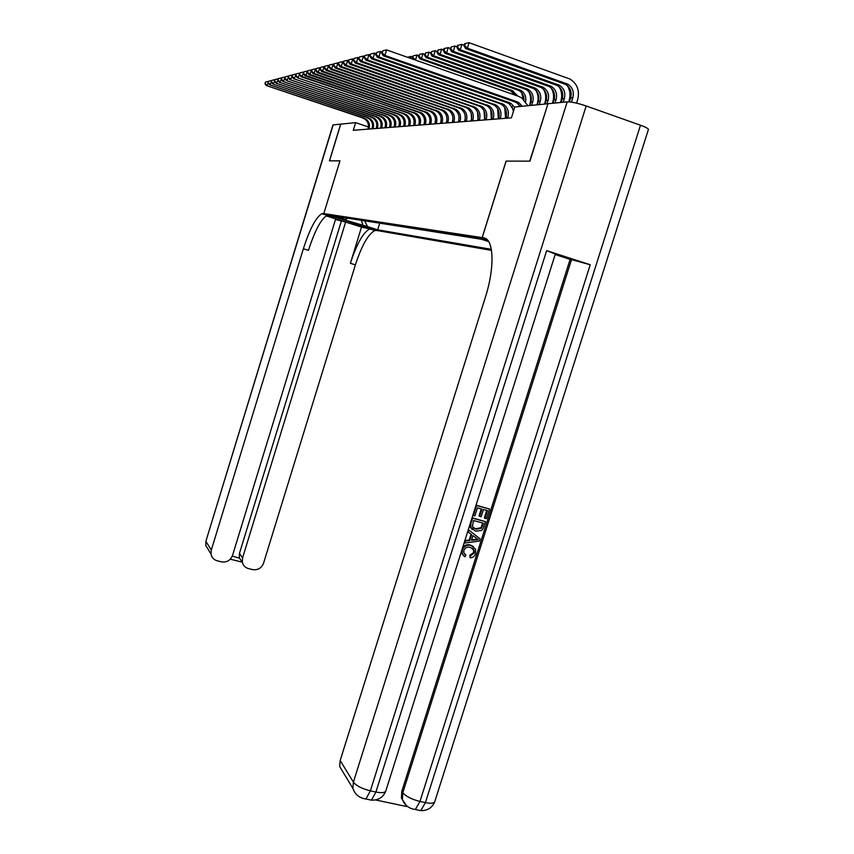 <?xml version="1.0" encoding="UTF-8"?>
<svg xmlns="http://www.w3.org/2000/svg" width="854" height="854" viewBox="0 0 854 854"><rect width="100%" height="100%" fill="white"/><g stroke="black" fill="none" stroke-linecap="round" stroke-linejoin="round"><path stroke-width="1.28" d="M487.399 239.953L480.855 238.351L488.221 240.956M547.937 103.846L529.715 161.15L506.059 161.107L482.147 237.615L323.847 213.607L377.137 230.537L491.52 250.382M368.384 126.936L355.648 122.656L353.3 130.299L511.418 117.841L514.802 107.006L547.702 103.772M339.177 218.069L329.986 215.187L339.251 217.813M482.147 237.615L486.236 238.939M488.659 241.597L478.955 238.469L335.024 216.254L345.315 219.521L347.717 218.218M364.637 220.823L367.519 226.588L377.681 229.811L491.338 249.315M367.519 226.588L341.141 218.859L345.315 219.521M377.703 222.841L481.336 239.237M360.879 225.371L360.623 226.203C356.481 225.616 327.071 216.404 328.203 216.051L334.33 216.937L323.805 213.596L339.977 160.862L329.537 160.851L340.757 124.118L355.648 122.656M379.646 223.46L377.681 229.811M361.413 220.332L363.121 225.851M368.864 129.082L369.099 128.303C370.038 124.406 368.939 121.289 365.811 118.941L266.373 85.56L364.082 118.098M367.839 129.157L368.074 128.388C369.003 124.503 367.914 121.385 364.797 119.048L363.067 118.215M265.455 82.08L264.975 83.66L265.455 82.08M265.284 83.575L267.153 85.368L268.508 81.482M268.348 81.429L265.765 82.005M264.975 83.66L266.373 85.56M232.288 556.114L239.568 558.196M333.188 124.855L205.931 541.116L332.943 124.962L340.65 124.129L329.43 160.851L339.945 160.862L323.805 213.596L321.851 213.681C315.873 217.396 309.714 229.075 303.373 248.738L211.29 550.115L211.013 554.086C211.739 557.555 213.81 559.786 217.226 560.79L221.41 561.836C226.726 562.605 230.431 560.47 232.523 555.442L335.665 218.902L326.057 215.848M335.483 219.499L345.635 222.061L242.557 557.961L242.344 562.338C243.166 565.551 245.183 567.632 248.397 568.55L252.538 569.586C257.791 570.344 261.463 568.22 263.544 563.224L355.392 264.868C361.765 245.418 368.266 233.975 374.885 230.527L377.094 230.527L366.74 227.239L360.623 226.203M361.509 227.1L369.771 228.904C363.206 232.373 356.748 243.849 350.375 263.31L361.509 227.1L345.635 222.061M239.28 557.865L239.451 553.381L242.557 557.961M341.29 221.346L239.451 553.381M323.207 213.511L328.427 215.165L327.061 215.336C321.019 219.019 314.827 230.687 308.475 250.318L303.373 248.738M464.693 554.161L465.227 554.588M463.626 555.911L461.331 551.78M462.74 547.307C464.886 544.927 467.458 544.179 470.437 545.065L473.532 546.624M470.202 557.822L470.415 555.794L474.173 553.072L474.205 550.296L470.458 547.467C467.458 546.507 465.259 547.457 463.839 550.307L463.829 552.837L465.889 554.993L464.854 556.808L462.238 553.862L462.27 550.093C463.957 545.994 466.882 544.478 471.056 545.546L475.635 549.207L475.646 553.563C474.728 556.232 472.913 557.651 470.202 557.822L469.796 555.303L473.554 552.581L473.586 549.816L472.689 548.449M464.886 540.497L469.209 540.027L471.056 534.209M476.052 505.13L489.545 509.059L486.492 518.698L484.997 518.293L484.357 517.855L486.716 510.382M484.997 518.293L487.431 510.585L483.439 509.496L481.154 516.691L479.66 516.286L479.03 515.837L481.218 508.899M375.557 799.942L406.6 806.528M406.472 805.664L401.412 798.106L401.818 791.274L402.81 792.736L571.518 259.605L590.231 264.761L546.645 250.638L555.324 254.054M555.175 254.535L570.109 259.37L401.818 791.274M472.326 529.576L470.148 527.014L469.924 524.537M472.059 517.77L485.552 521.677L483.118 528.711L481.56 530.451L475.571 531.167L470.778 527.473L470.981 523.086L472.529 518.175L485.552 521.677M529.971 161.15L506.134 161.107L482.222 237.625L483.492 237.818C493.825 238.512 495.096 267.024 485.339 297.373L340.17 760.53L353.396 782.136L567.195 101.85L547.969 103.74L529.971 161.15M482.222 237.625L486.204 238.917M567.195 101.85C571.465 101.797 577.795 103.163 586.164 105.971L640.489 125.228C645.475 127.032 648.133 128.442 648.432 129.424L648.346 129.691M344.397 774.343L339.678 766.54L340.17 760.53M570.109 259.37L571.518 259.605M479.66 516.286L481.934 509.091L477.418 507.863L474.867 515.944L472.881 515.197M473.362 515.538L476.521 505.515L476.041 505.184M476.521 505.515L489.545 509.059M473.426 520.513L472.433 526.811L476.212 529.256L481.581 528.156L483.439 523.203L473.426 520.513M473.287 527.847L475.582 528.786L480.951 527.708L482.723 523.011M476.212 529.256L475.582 528.786M481.581 528.156L480.951 527.708M482.563 525.979L481.934 525.52M468.152 532.042L468.793 529.992L480.108 538.895L479.425 541.062L464.683 543.037L465.323 540.988L469.828 540.497L471.675 534.668L467.672 531.69M476.158 538.009L472.999 535.65L471.515 540.315L478.261 539.579L476.158 538.009M469.828 540.497L469.209 540.027M471.696 539.76L477.503 539.12M476.842 538.618L475.55 537.55M465.889 554.993L465.281 554.502M474.173 553.072L473.554 552.581M470.415 555.794L469.796 555.303M471.056 545.546L470.437 545.065M373.017 128.751L373.251 127.961C374.201 124.033 373.091 120.884 369.942 118.503L269.512 84.77L368.191 117.66M371.97 128.837L372.205 128.047C373.155 124.129 372.045 120.98 368.896 118.621L367.156 117.767M268.583 81.247L268.103 82.838L268.583 81.247M268.412 82.753L270.302 84.567L271.7 80.65M271.508 80.586L268.893 81.162M268.103 82.838L269.512 84.77M377.254 128.42L377.5 127.62C378.461 123.649 377.34 120.457 374.159 118.065L272.704 83.959L372.397 117.201M376.187 128.506L376.433 127.705C377.383 123.745 376.272 120.563 373.091 118.172L371.341 117.318M271.775 80.393L271.284 82.005L271.775 80.393M271.615 81.92L273.515 83.745L274.956 79.796M274.732 79.721L272.095 80.308M271.284 82.005L272.704 83.959M381.589 128.079L381.834 127.278C382.805 123.254 381.674 120.03 378.461 117.606L275.981 83.126L376.678 116.742M380.5 128.164L380.745 127.363C381.706 123.35 380.585 120.136 377.372 117.724L375.6 116.859M275.041 79.529L274.55 81.151L275.041 79.529M274.871 81.066L276.803 82.913L278.287 78.931M278.041 78.846L275.362 79.433M274.55 81.151L275.981 83.126M386.008 127.726L386.264 126.915C387.246 122.859 386.104 119.603 382.859 117.147L279.322 82.272L381.065 116.272M384.898 127.812L385.143 127.011C386.125 122.955 384.994 119.709 381.749 117.265L379.955 116.39M278.372 78.632L277.87 80.276L278.372 78.632M278.212 80.191L280.165 82.059L281.681 78.045M281.414 77.949L278.714 78.547M277.87 80.276L279.322 82.272M390.534 127.374L390.79 126.552C391.783 122.442 390.63 119.154 387.353 116.678L282.738 81.408L385.538 115.792M389.392 127.459L389.648 126.648C390.63 122.549 389.488 119.261 386.221 116.795L384.407 115.909M281.777 77.725L281.276 79.379L281.777 77.725M281.628 79.294L283.603 81.183L285.161 77.127M284.862 77.031L282.13 77.629M281.276 79.379L282.738 81.408M395.156 127L395.413 126.178C396.416 122.026 395.263 118.695 391.943 116.187L286.229 80.511L390.107 115.29M393.993 127.097L394.249 126.275C395.242 122.133 394.089 118.813 390.79 116.315L388.954 115.418M285.268 76.796L284.756 78.472L285.268 76.796M285.108 78.376L287.115 80.287L288.727 76.198M288.385 76.091L285.62 76.7M284.756 78.472L286.229 80.511M399.885 126.638L400.142 125.794C401.156 121.599 399.992 118.226 396.64 115.696L289.794 79.603L394.794 114.788M398.69 126.723L398.946 125.89C399.96 121.706 398.797 118.343 395.455 115.824L393.609 114.916M288.833 75.835L288.321 77.533L288.833 75.835M288.673 77.447L290.702 79.379L292.367 75.248M291.993 75.12L289.196 75.739M288.321 77.533L289.794 79.603M404.711 126.253L404.977 125.41C406.002 121.161 404.828 117.756 401.444 115.194L293.456 78.675L399.576 114.276M403.494 126.349L403.761 125.506C404.785 121.268 403.611 117.873 400.238 115.322L398.37 114.404M292.484 74.864L291.961 76.582L292.484 74.864M292.324 76.486L294.374 78.44L296.092 74.277M295.687 74.138L292.847 74.768M291.961 76.582L293.456 78.675M409.653 125.858L409.92 125.004C410.966 120.713 409.771 117.265 406.355 114.671L297.192 77.725L404.465 113.742M408.415 125.965L408.671 125.111C409.717 120.82 408.532 117.393 405.116 114.81L403.237 113.881M296.21 73.871L295.687 75.611L296.21 73.871M296.06 75.504L298.142 77.49L299.903 73.284M299.455 73.134L296.594 73.764M295.687 75.611L297.192 77.725M414.713 125.463L414.98 124.599C416.037 120.254 414.841 116.774 411.382 114.148L301.985 76.508L301.014 76.753L409.472 113.208M413.443 125.559L413.71 124.705C414.756 120.371 413.56 116.891 410.112 114.276L408.212 113.347M300.032 72.846L299.498 74.608L300.032 72.846M299.893 74.501L301.985 76.508L303.81 72.27M303.33 72.099L300.427 72.739M299.498 74.608L301.014 76.753M419.89 125.058L420.157 124.182C421.225 119.784 420.019 116.261 416.528 113.603L305.935 75.504L304.942 75.76L413.304 112.792L414.596 112.653M418.588 125.154L418.855 124.289C419.922 119.902 418.716 116.39 415.236 113.742L413.304 112.792M303.949 71.8L303.405 73.583L303.949 71.8M303.8 73.476L305.935 75.504L307.28 71.042L307.803 71.224M307.28 71.042L304.344 71.693M303.405 73.583L304.942 75.76M425.185 124.641L425.463 123.755C426.541 119.304 425.324 115.738 421.801 113.048L309.97 74.479L308.956 74.736L418.524 112.237L419.848 112.087M423.851 124.748L424.128 123.862C425.207 119.421 423.99 115.866 420.467 113.187L418.524 112.237M307.952 70.733L307.408 72.537L307.952 70.733M307.814 72.43L309.97 74.479L311.336 69.964L311.902 70.156M311.336 69.964L308.358 70.626M307.408 72.537L308.956 74.736M430.619 124.214L430.896 123.318C431.985 118.813 430.758 115.205 427.192 112.482L314.101 73.423L313.066 73.69L423.862 111.66L425.217 111.511M429.242 124.321L429.519 123.424C430.619 118.941 429.381 115.333 425.826 112.632L423.862 111.66M312.062 69.633L311.507 71.458L312.062 69.633M311.923 71.352L314.101 73.423L315.489 68.854L316.097 69.067M315.489 68.854L312.479 69.526M311.507 71.458L313.066 73.69M436.17 123.777L436.458 122.869C437.568 118.311 436.319 114.649 432.711 111.906L318.35 72.344L317.272 72.611L429.327 111.063L430.715 110.913M434.771 123.883L435.049 122.976C436.159 118.439 434.91 114.788 431.323 112.045L429.327 111.063M316.268 68.512L315.702 70.359L316.268 68.512M316.129 70.241L318.35 72.344L319.748 67.722L320.399 67.946M319.748 67.722L316.695 68.395M315.702 70.359L317.272 72.611M441.87 123.328L442.148 122.4C443.279 117.788 442.02 114.094 438.369 111.308L322.695 71.234L321.595 71.522L434.932 110.465L436.362 110.305M440.429 123.435L440.717 122.517C441.838 117.927 440.579 114.233 436.949 111.458L434.932 110.465M320.581 67.359L320.015 69.227L320.581 67.359M320.453 69.11L322.695 71.234L324.114 66.559L324.808 66.793M324.114 66.559L321.019 67.242M320.015 69.227L321.595 71.522M447.699 122.859L447.987 121.93C449.129 117.265 447.859 113.518 444.176 110.7L327.146 70.103L326.025 70.391L440.675 109.846L442.137 109.686M446.226 122.976L446.514 122.047C447.656 117.393 446.386 113.667 442.714 110.849L440.675 109.846M325 66.174L324.424 68.074L325 66.174M324.872 67.957L327.146 70.103L328.587 65.363L329.334 65.619M328.587 65.363L325.449 66.057M324.424 68.074L326.025 70.391M453.687 122.389L453.976 121.449C455.129 116.72 453.848 112.931 450.122 110.07L331.715 68.939L330.562 69.238L446.567 109.205L448.062 109.045M452.172 122.506L452.46 121.567C453.613 116.859 452.332 113.08 448.617 110.23L446.567 109.205M329.537 64.968L328.95 66.89L329.537 64.968M329.409 66.761L331.715 68.939L333.177 64.135L333.978 64.413M333.177 64.135L329.996 64.84M328.95 66.89L330.562 69.238M498.971 116.774L498.373 118.695M459.815 121.908L460.114 120.958C461.288 116.165 459.986 112.322 456.217 109.429L336.412 67.754L335.227 68.053L452.599 108.554L454.136 108.394M458.267 122.026L458.566 121.076C459.73 116.304 458.438 112.472 454.68 109.59L452.599 108.554M334.192 63.719L333.604 65.662L334.192 63.719M334.074 65.544L336.412 67.754L337.896 62.886L338.75 63.175M465.035 115.055L465.27 118.247M337.896 62.886L334.661 63.602M333.604 65.662L335.227 68.053M506.55 113.294L506.059 114.863M498.352 118.77L498.949 116.827M410.71 58.392L411.329 56.375L412.888 56.93M411.329 56.375L408.095 57.09M466.113 121.417L466.412 120.446C467.597 115.6 466.295 111.703 462.484 108.768L341.226 66.527L340.009 66.836L458.79 107.892L460.37 107.721M464.523 121.535L464.822 120.574C466.006 115.738 464.704 111.863 460.904 108.938L458.79 107.892M338.974 62.449L338.365 64.413L338.974 62.449M338.857 64.285L341.226 66.527L342.732 61.595L343.639 61.915M471.194 113.486L471.568 118.717M342.732 61.595L339.454 62.321M338.365 64.413L340.009 66.836M506.048 115.141L506.55 113.507M506.934 92.243L415.204 59.983M413.219 55.873L412.621 57.826L413.219 55.873M413.197 57.688L415.578 59.897L417.072 55.019L418.716 55.595M514.716 93.897L515.272 95.178M417.072 55.019L413.795 55.734M412.621 57.826L413.624 59.428M472.572 120.905L472.87 119.923C474.077 115.012 472.753 111.063 468.899 108.095L346.169 65.267L344.92 65.587L465.152 107.209L466.764 107.028M470.938 121.033L471.237 120.051C472.443 115.162 471.12 111.223 467.277 108.266L465.152 107.209M343.874 61.136L343.265 63.132L343.874 61.136M343.767 63.004L346.169 65.267L347.695 60.271L348.667 60.613M477.535 112.184L478.005 118.887M347.695 60.271L344.375 61.008M343.265 63.132L344.92 65.587M515.624 95.306L510.425 90.77L419.965 58.905L421.449 58.563L419.036 56.332L419.645 54.357L419.036 56.332M517.866 96.086L512.176 90.535L421.449 58.563L422.976 53.621L424.684 54.229M519.584 89.723L520.033 90.257M521.634 92.766L523.363 99.181M422.976 53.621L419.645 54.357M418.439 56.471L419.965 58.905M479.201 120.382L479.51 119.389C480.727 114.404 479.393 110.412 475.497 107.401L351.25 63.975L349.969 64.296L471.675 106.504L473.329 106.323M477.525 120.51L477.834 119.528C479.051 114.564 477.717 110.582 473.831 107.572L471.675 106.504M348.912 59.791L348.293 61.819L348.912 59.791M348.806 61.68L351.25 63.975L352.787 58.905L353.823 59.268M484.047 110.967L484.613 118.93M352.787 58.905L349.425 59.652M348.293 61.819L349.969 64.296M528.743 91.613C530.793 95.627 531.177 99.843 529.886 104.241L529.48 105.565M524.025 99.801C523.961 95.584 522.21 92.456 518.784 90.417L425.965 57.538L427.48 57.197L425.036 54.934L425.655 52.927L424.427 55.072L425.036 54.934M525.616 101.605C526.363 96.555 524.687 92.755 520.588 90.182L427.48 57.197L429.028 52.19L430.822 52.82M526.726 88.709L527.249 89.328M429.028 52.19L425.655 52.927M424.427 55.072L425.965 57.538M486.001 119.848L486.321 118.834C487.559 113.795 486.204 109.739 482.264 106.686L356.47 62.652L355.147 62.982L478.368 105.779L480.076 105.597M484.282 119.976L484.602 118.973C485.841 113.945 484.485 109.91 480.556 106.867L478.368 105.779M354.09 58.414L353.46 60.463L354.09 58.414M353.994 60.324L356.47 62.652L358.029 57.517L359.139 57.891M488.339 105.437L488.766 106.003M490.751 109.814L491.36 119.016M358.029 57.517L354.613 58.275M353.46 60.463L355.147 62.982M536.034 90.439C538.233 94.57 538.66 98.925 537.326 103.494L536.91 104.828M529.779 105.533L530.868 102.064C532.159 96.587 530.558 92.392 526.075 89.489L432.113 56.15L433.683 55.788L431.195 53.492L431.825 51.464L430.565 53.642L431.195 53.492M531.647 105.352L532.736 101.872C534.028 96.374 532.426 92.168 527.921 89.243L433.683 55.788L435.252 50.717L437.131 51.379M539.216 104.604L540.315 101.082C541.628 95.509 540.006 91.239 535.458 88.282L534.145 87.695L534.668 88.389M435.252 50.717L431.825 51.464M430.565 53.642L432.113 56.15M492.993 119.293L493.313 118.279C494.573 113.155 493.206 109.056 489.214 105.96L361.829 61.285L360.473 61.627L485.253 105.042L487.004 104.85M491.231 119.432L491.552 118.418C492.801 113.315 491.445 109.227 487.463 106.142L485.253 105.042M359.406 56.994L358.776 59.065L359.406 56.994M359.32 58.926L361.829 61.285L363.42 56.076L364.594 56.481M495.277 104.572L495.8 105.266M497.647 108.682L498.32 118.877M363.42 56.076L359.95 56.844M358.776 59.065L360.473 61.627M543.539 89.254C545.866 93.502 546.346 97.986 544.969 102.726L544.542 104.081M537.305 104.796L538.404 101.284C539.707 95.723 538.095 91.474 533.558 88.528L438.444 54.709L440.045 54.346L437.526 52.019L438.155 49.959L436.885 52.169L437.526 52.019M532.245 87.941L534.145 87.695L440.045 54.346L441.635 49.201L443.61 49.895M541.714 86.724L542.279 87.407M441.635 49.201L438.155 49.959M436.885 52.169L438.444 54.709M500.188 118.727L500.508 117.692C501.789 112.504 500.401 108.341 496.366 105.202L367.348 59.876L365.95 60.228L492.32 104.273L494.124 104.081M498.373 118.866L498.693 117.841C499.964 112.675 498.587 108.522 494.562 105.394L492.32 104.273M364.882 55.531L364.242 57.634L364.882 55.531M364.797 57.485L367.348 59.876L368.96 54.603L370.198 55.03M502.419 103.697L503.027 104.508M504.735 107.572L505.579 118.3M368.96 54.603L365.437 55.382M364.242 57.634L365.95 60.228M551.246 88.047C553.712 92.403 554.246 97.025 552.816 101.936L552.389 103.313M545.023 104.028L546.144 100.473C547.467 94.837 545.834 90.535 541.244 87.546L444.945 53.236L446.599 52.863L444.037 50.503L444.678 48.422L444.016 48.571L443.375 50.664L444.037 50.503M546.987 103.836L548.108 100.27C549.442 94.613 547.809 90.289 543.197 87.289L446.599 52.863L448.211 47.643L450.271 48.379M549.528 85.71L550.115 86.403M448.211 47.643L444.678 48.422M443.375 50.664L444.945 53.236M507.575 118.14L507.895 117.094C509.197 111.842 507.799 107.615 503.711 104.434L373.017 58.435L371.586 58.798L499.59 103.494L501.437 103.291M505.707 118.29L506.027 117.244C507.329 112.002 505.931 107.796 501.853 104.626L499.59 103.494M370.508 54.026L369.857 56.161L370.508 54.026M370.433 56.012L373.017 58.435L374.66 53.076L375.973 53.546M509.763 102.8L510.468 103.718M512.026 106.462L513.414 111.458M374.66 53.076L371.084 53.866M369.857 56.161L371.586 58.798M559.167 86.83C561.783 91.282 562.359 96.054 560.886 101.124L560.448 102.512M552.965 103.249L554.097 99.64C555.442 93.929 553.798 89.563 549.143 86.532L451.627 51.72L453.335 51.336L450.731 48.945L451.382 46.831L450.047 49.105L450.731 48.945M554.983 103.056L556.114 99.438C557.47 93.705 555.815 89.318 551.161 86.275L453.335 51.336L454.968 46.041L457.136 46.81M557.566 84.674L558.153 85.379M454.968 46.041L451.382 46.831M450.047 49.105L451.627 51.72M513.777 110.294L509.358 103.836L507.062 102.683L377.383 57.325L378.856 56.951L376.23 54.496L376.892 52.318L376.23 54.496M514.663 107.433L511.268 103.644L508.963 102.48L378.856 56.951L380.521 51.518L381.919 52.009M517.31 101.882L518.111 102.918M519.531 105.341L520.022 106.494M380.521 51.518L376.892 52.318M375.643 54.645L377.383 57.325M567.312 85.581C570.077 90.14 570.696 95.04 569.18 100.281L568.689 101.84M561.121 102.448L562.274 98.786C563.64 93.001 561.975 88.57 557.267 85.496L458.513 50.162L460.263 49.767L457.616 47.344L458.278 45.198L457.584 45.358L456.922 47.504L457.616 47.344M563.202 102.245L564.355 98.573C565.732 92.766 564.056 88.314 559.338 85.229L460.263 49.767L461.918 44.397L464.192 45.209M565.828 83.596L566.426 84.322M461.918 44.397L458.278 45.198M456.922 47.504L458.513 50.162M520.278 106.462L517.076 103.024L514.748 101.861L383.35 55.809L384.876 55.425L382.197 52.927L382.87 50.717L381.589 53.087L382.197 52.927M522.253 106.27L519.04 102.822L516.713 101.647L384.876 55.425L386.563 49.906L518.389 96.278L521.687 97.911L527.911 105.715M386.563 49.906L382.87 50.717M381.589 53.087L383.35 55.809M571.422 102.138L572.82 97.687C574.219 91.794 572.532 87.279 567.75 84.151L467.384 48.155L469.081 42.7L569.938 79.027C577.229 83.692 579.823 90.492 577.71 99.427L576.546 103.142M569.437 101.893L570.685 97.911C572.073 92.04 570.387 87.546 565.626 84.418L465.59 48.561L467.384 48.155L464.704 45.689L465.377 43.511L464.661 43.682L463.989 45.86L464.704 45.689M469.081 42.7L465.377 43.511M463.989 45.86L465.59 48.561M368.074 128.388L369.099 128.303M371.276 228.776L376.411 230.409M350.375 263.31L355.392 264.868M208.878 550.574L205.75 545.407L206.027 541.511L211.29 550.115M485.424 238.447L483.492 237.818M586.164 105.971L370.369 790.847L375.92 792.032L546.645 250.638M590.231 264.761L419.965 801.447L425.42 802.611L640.489 125.228M415.386 809.475L419.965 801.447C411.745 799.376 406.024 796.472 402.81 792.736L402.394 799.579C404.753 805.397 409.087 808.706 415.386 809.475L420.83 810.627L425.42 802.611C430.512 803.614 433.597 803.379 434.686 801.885L434.857 801.34M648.432 129.424L434.686 801.885C432.124 807.809 427.502 810.724 420.83 810.627L419.175 810.286M365.928 798.992L370.369 790.847C362.032 788.744 356.374 785.84 353.396 782.136L352.883 788.359C355.029 794.519 359.374 798.074 365.928 798.992L371.469 800.166L375.92 792.032C381.364 793.099 384.642 792.822 385.741 791.188L385.88 790.751M555.346 253.98L385.741 791.188C383.136 797.348 378.375 800.337 371.469 800.166L370.134 799.888M475.358 539.899L474.739 539.429M372.205 128.047L373.251 127.961M376.433 127.705L377.5 127.62M380.745 127.363L381.834 127.278M385.143 127.011L386.264 126.915M389.648 126.648L390.79 126.552M394.249 126.275L395.413 126.178M398.946 125.89L400.142 125.794M403.761 125.506L404.977 125.41M408.671 125.111L409.92 125.004M413.71 124.705L414.98 124.599M418.855 124.289L420.157 124.182M424.128 123.862L425.463 123.755M429.519 123.424L430.896 123.318M435.049 122.976L436.458 122.869M440.717 122.517L442.148 122.4M446.514 122.047L447.987 121.93M452.46 121.567L453.976 121.449M458.566 121.076L460.114 120.958M464.822 120.574L466.412 120.446M471.237 120.051L472.87 119.923M510.425 90.77L512.176 90.535M477.834 119.528L479.51 119.389M517.503 89.851L519.307 89.617M484.602 118.973L486.321 118.834M530.868 102.064L532.736 101.872M524.772 88.912L526.619 88.667M491.552 118.418L493.313 118.279M538.404 101.284L540.315 101.082M498.693 117.841L500.508 117.692M546.144 100.473L548.108 100.27M539.92 86.948L541.863 86.702M506.027 117.244L507.895 117.094M554.097 99.64L556.114 99.438M547.798 85.934L549.805 85.678M507.062 102.683L508.963 102.48M562.274 98.786L564.355 98.573M555.911 84.888L557.972 84.621M514.748 101.861L516.713 101.647M570.685 97.911L572.82 97.687M564.248 83.809L566.373 83.532M364.797 119.048L365.811 118.941M369.771 228.904L374.885 230.527M327.061 215.336L321.851 213.681M239.248 557.715L242.344 562.338M205.931 541.116L205.75 545.407L211.013 554.086M230.313 559.189L242.237 562.167M401.412 798.106L402.394 799.579M339.678 766.54L352.883 788.359M470.148 527.014L470.778 527.473M473.586 549.816L474.205 550.296M461.63 553.381L462.238 553.862M368.896 118.621L369.942 118.503M373.091 118.172L374.159 118.065M377.372 117.724L378.461 117.606M381.749 117.265L382.859 117.147M386.221 116.795L387.353 116.678M390.79 116.315L391.943 116.187M395.455 115.824L396.64 115.696M400.238 115.322L401.444 115.194M405.116 114.81L406.355 114.671M410.112 114.276L411.382 114.148M415.236 113.742L416.528 113.603M420.467 113.187L421.801 113.048M425.826 112.632L427.192 112.482M431.323 112.045L432.711 111.906M436.949 111.458L438.369 111.308M442.714 110.849L444.176 110.7M448.617 110.23L450.122 110.07M454.68 109.59L456.217 109.429M460.904 108.938L462.484 108.768M467.277 108.266L468.899 108.095M511.695 91.325L513.446 91.1M473.831 107.572L475.497 107.401M518.784 90.417L520.588 90.182M480.556 106.867L482.264 106.686M526.075 89.489L527.921 89.243M487.463 106.142L489.214 105.96M533.558 88.528L535.458 88.282M494.562 105.394L496.366 105.202M541.244 87.546L543.197 87.289M501.853 104.626L503.711 104.434M549.143 86.532L551.161 86.275M509.358 103.836L511.268 103.644M557.267 85.496L559.338 85.229M517.076 103.024L519.04 102.822M565.626 84.418L567.75 84.151"/></g></svg>
